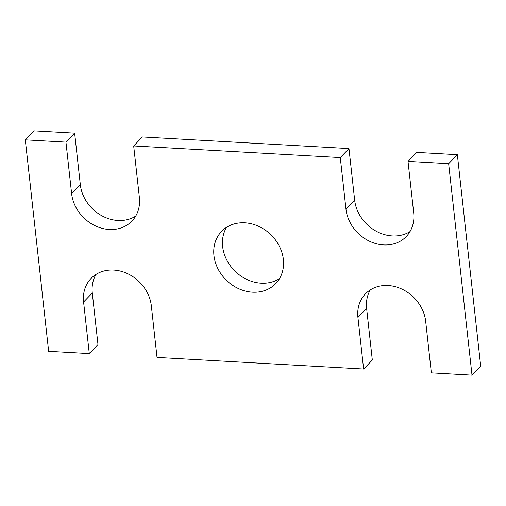 <?xml version="1.0" encoding="UTF-8"?>
<svg xmlns="http://www.w3.org/2000/svg" width="506" height="506" viewBox="0 0 506 506"><rect width="100%" height="100%" fill="white"/><g stroke="black" fill="none" stroke-linecap="round" stroke-linejoin="round"><path stroke-width="0.76" d="M472.003 375.148L448.658 163.678L457.354 154.691L480.7 366.154L472.003 375.148L431.359 372.859L425.666 321.259A36.685 31.043 -135.9 0 0 401.479 288.901A36.685 31.043 -135.9 0 0 365.433 293.847A36.685 31.043 -135.9 0 0 357.925 317.445L363.624 369.045L372.321 360.057L366.622 308.458A36.685 31.043 -135.9 0 1 370.322 289.875M363.624 369.045L157.024 357.413L151.332 305.814A36.685 31.043 -135.9 0 0 127.139 273.455A36.685 31.043 -135.9 0 0 91.093 278.401A36.685 31.043 -135.9 0 0 83.591 302L89.29 353.599L97.987 344.611L92.288 293.012A36.685 31.043 -135.9 0 1 95.982 274.429M457.354 154.691L416.71 152.401L408.013 161.389L448.658 163.678M345.977 209.174L354.668 200.186L348.976 148.587L340.279 157.575L345.977 209.174A36.685 31.043 -135.9 0 0 370.164 241.533A36.685 31.043 -135.9 0 0 406.21 236.593A36.685 31.043 -135.9 0 0 413.712 212.988L408.013 161.389M354.668 200.186A36.685 31.043 -135.9 0 0 375.597 230.881A36.685 31.043 -135.9 0 0 410.018 231.571M348.976 148.587L142.376 136.955L133.679 145.943L340.279 157.575M71.637 193.728L80.334 184.741L74.641 133.141L65.944 142.129L71.637 193.728A36.685 31.043 -135.9 0 0 95.824 226.087A36.685 31.043 -135.9 0 0 131.87 221.141A36.685 31.043 -135.9 0 0 139.378 197.542L133.679 145.943M80.334 184.741A36.685 31.043 -135.9 0 0 101.263 215.436A36.685 31.043 -135.9 0 0 135.678 216.125M74.641 133.141L33.997 130.852L25.3 139.846L65.944 142.129M89.29 353.599L48.646 351.309L25.3 139.846M283.366 259.451A37.602 31.821 -135.9 0 0 258.572 226.283A37.602 31.821 -135.9 0 0 221.628 231.35A37.602 31.821 -135.9 0 0 226.53 280.362A37.602 31.821 -135.9 0 0 275.675 283.638A37.602 31.821 -135.9 0 0 283.366 259.451M226.505 227.365A37.602 31.821 -135.9 0 0 235.227 271.374A37.602 31.821 -135.9 0 0 279.495 278.635M357.925 317.445L366.622 308.458M83.591 302L92.288 293.012"/></g></svg>
